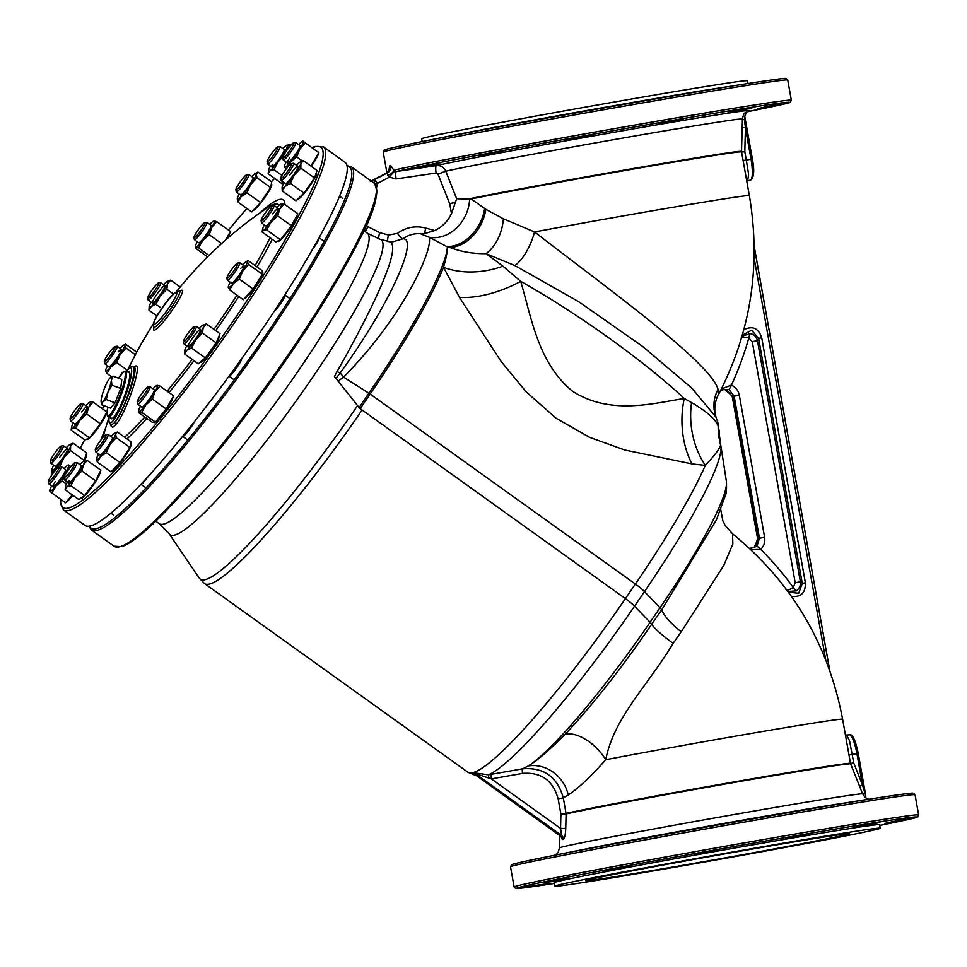 <?xml version="1.0" encoding="UTF-8"?>
<svg xmlns="http://www.w3.org/2000/svg" width="967" height="967" viewBox="0 0 967 967"><rect width="100%" height="100%" fill="white"/><g stroke="black" fill="none" stroke-linecap="round" stroke-linejoin="round"><path stroke-width="1.45" d="M388.939 170.132L389.665 165.804L390.716 165.538A7.144 6.974 -104.9 0 1 387.102 173.093L385.942 173.407L389.109 170.107M588.383 879.777A133.99 1.994 169.9 0 0 585.579 880.695A133.99 1.994 169.9 0 0 704.085 861.597A133.99 1.994 169.9 0 0 846.608 834.618A133.99 1.994 169.9 0 0 849.401 833.699A133.99 1.994 169.9 0 0 730.895 852.797A133.99 1.994 169.9 0 0 588.383 879.777M871.521 824.404C883.971 821.539 881.396 821.817 863.809 825.25C851.359 828.151 853.934 827.861 871.521 824.404L879.934 822.373M859.433 800.7L877.262 797.92A203.699 3.034 169.9 0 0 753.547 818.698A203.699 3.034 169.9 0 0 547.08 856.738L580.345 850.066A162.504 2.417 169.9 0 1 745.049 819.714A162.504 2.417 169.9 0 1 843.744 803.142L859.433 800.7M807.312 834.835C818.396 832.285 798.875 835.319 788.927 837.688C777.843 840.238 797.352 837.241 807.312 834.835L810.406 833.929M784.551 813.138L781.372 813.585M806.055 809.5L802.876 809.959M718.844 850.211C722.772 848.869 697.147 853.184 694.717 854.26C690.776 855.602 716.402 851.323 718.844 850.211L719.097 850.053M690.341 829.71L714.408 825.334L690.063 829.734M629.831 866.408C625.54 866.529 600.652 870.929 606.406 870.53C610.697 870.409 635.585 866.057 629.831 866.408L630.46 866.456M605.777 870.493L606.406 870.53M602.03 845.98L625.395 841.532L601.438 846.125M564.124 879.1C552.725 880.55 535.259 883.79 547.673 882.134C559.059 880.683 576.537 877.48 564.124 879.1L568.258 878.725M543.539 882.533L547.673 882.134M539.32 884.865C522.023 887.561 520.331 887.936 534.243 885.977C551.553 883.294 553.245 882.931 539.32 884.865L549.159 883.56M524.416 887.307L534.243 885.977M554.309 883.403L551.903 883.79A203.699 3.034 169.9 0 1 549.522 880.768A203.699 3.034 169.9 0 1 757.765 842.366A203.699 3.034 169.9 0 1 882.085 824.972L879.668 825.371M894.27 821.72C911.422 818.13 913.09 817.659 899.286 820.282C882.146 823.896 880.478 824.367 894.27 821.72L884.527 823.533M909.04 818.505L899.286 820.282M749.957 83.21A203.699 3.034 169.9 0 0 626.241 103.977A203.699 3.034 169.9 0 0 419.775 142.028C376.852 150.731 386.365 149.692 384.189 150.103L383.222 152.097A205.439 3.058 169.9 0 1 626.906 105.657A205.439 3.058 169.9 0 1 787.742 80.043L786.147 78.508C783.959 78.871 793.242 76.562 749.957 83.21L733.385 85.809M723.594 87.32L727.075 86.776M737.869 110.987C724.041 113.417 725.685 112.849 742.837 109.259C756.678 106.829 755.022 107.397 737.869 110.987L728.091 112.595M668.983 96.507C651.698 99.335 649.981 99.553 663.821 97.147C681.106 94.331 682.835 94.113 668.983 96.507L678.737 94.79M654.067 98.876L663.821 97.147M668.342 122.507C654.466 124.695 656.109 124.054 673.274 120.609C687.162 118.409 685.518 119.038 668.342 122.507L658.527 123.885M577.637 112.474C560.401 115.532 558.684 115.738 572.488 113.127C589.737 110.093 591.453 109.875 577.637 112.474L587.38 110.601M562.758 115.025L572.488 113.127M577.009 138.474C563.084 140.445 564.728 139.816 581.941 136.589C595.853 134.594 594.209 135.223 577.009 138.474L567.158 139.695M488.964 128.635L498.682 126.677M474.132 131.415L483.851 129.445M488.335 154.623C474.386 156.473 476.042 155.905 493.291 152.907C507.24 151.045 505.584 151.626 488.335 154.623L478.472 155.784M426.084 166.626C412.135 168.476 413.816 167.992 431.101 165.188C445.05 163.363 443.37 163.834 426.084 166.626L416.221 167.823M746.512 111.846L752.894 110.552L746.391 111.942M766.964 107.011C753.172 109.658 754.84 109.186 771.98 105.572C785.784 102.949 784.116 103.421 766.964 107.011L757.221 108.824M625.395 841.532L626 841.387M880.175 828.223L879.559 824.706A165.248 2.454 169.9 0 0 750.187 845.303A165.248 2.454 169.9 0 0 554.176 882.666L554.804 886.183A165.248 2.454 169.9 0 0 684.177 865.574A165.248 2.454 169.9 0 0 880.175 828.223A165.248 2.454 169.9 0 0 750.815 848.821A165.248 2.454 169.9 0 0 554.804 886.183M390.716 165.538L393.823 170.18L396.446 171.497L436.455 165.599C440.771 165.26 443.877 167.134 445.775 171.207L456.666 198.779L471.195 198.96L485.821 209.307L503.372 218.772L534.546 231.935C603.783 285.773 711.434 362.843 718.046 389.447L718.372 394.862C716.136 398.138 714.262 406.225 714.927 412.317L715.967 417.212A35.731 34.486 159.9 0 1 718.046 389.447M752.894 110.552L762.625 108.63M771.98 105.572L781.723 103.783M673.274 120.609L683.089 119.207M742.837 109.259L752.616 107.663M431.101 165.188L440.952 164.003M493.291 152.907L503.154 151.746M581.941 136.589L591.78 135.344M723.824 87.284L718.674 88.082A165.248 2.454 169.9 0 0 618.312 104.944A165.248 2.454 169.9 0 0 450.815 135.803L419.775 142.028M747.539 83.585L747.044 80.817A165.248 2.454 169.9 0 0 617.683 101.426A165.248 2.454 169.9 0 0 421.672 138.777L422.168 141.545M559.784 835.307L559.434 847.938A153.995 2.285 169.9 0 1 742.088 813.138A153.995 2.285 169.9 0 1 862.637 793.931L850.634 763.894A147.443 2.188 169.9 0 0 735.21 782.291A147.443 2.188 169.9 0 0 566.094 813.96L565.743 828.405C565.526 834.11 564.776 837.712 563.471 839.199L562.238 839.501L561.38 836.866M475.353 774.833L472.839 772.645L488.383 774.833L522.627 768.801C543.817 767.182 557.367 776.876 563.278 797.872L566.046 813.416L560.896 814.202L558.152 798.827C553.015 780.442 541.145 771.968 522.555 773.407A4.46 0.931 80 0 1 522.627 768.801L528.393 765.924C537.543 760.352 549.86 749.751 565.32 734.134C593.218 704.254 621.999 667.629 651.685 624.259L661.718 609.802L716.293 520.089L725.552 495.092C726.447 493.327 726.725 488.722 726.386 481.288A170.035 23.148 125.6 0 1 660.014 607.735A17.865 2.804 34.4 0 1 661.718 609.802A35.731 9.319 36.6 0 0 681.203 631.802L673.129 643.345C648.253 685.132 613.852 717.393 605.765 759.699C590.523 776.852 578.024 788.613 568.258 794.971L563.278 797.872L558.152 798.827M522.555 773.407L491.357 778.894L473.274 772.935L474.338 774.071A4.46 4.364 -25.9 0 0 473.89 773.818M560.159 835.548L475.643 775.014M488.951 778.532L488.383 774.833A195.745 26.641 125.6 0 0 634.533 606.164L650.054 622.301A170.035 23.148 125.6 0 1 528.393 765.924A35.731 32.66 60.3 0 1 568.258 794.971M563.471 839.199A4.46 4.327 65.8 0 0 561.549 835.415L475.51 773.781A4.46 3.904 101.3 0 0 475.135 773.503M473.274 772.935L560.933 835.718L561.549 835.415L560.558 828.453L491.357 778.894A4.46 0.931 80 0 1 491.441 774.277M715.967 417.188L691.973 388.275L642.547 346.404L578.75 301.716L514.843 265.562L486.05 253.644C473.347 253.91 461.138 251.795 449.413 247.31L446.996 246.355A35.731 24.924 120 0 0 484.672 208.473M720.222 443.817L720.536 444.663C720.5 447.6 715.435 454.514 705.33 465.393L691.949 463.906L624.887 450.042L589.761 437.422L556.049 418.191L526.278 391.986L501.124 361.453L459.494 297.401L443.515 267.255C446.174 258.334 447.455 251.529 447.37 246.851L428.997 237.169A35.731 29.288 116.6 0 0 469.624 198.972M420.234 233.712L428.997 237.169C433.929 247.467 405.04 314.916 343.563 377.118L338.184 381.119L334.449 376.538L359.567 408.183A17.865 2.804 34.4 0 1 362.117 409.996L360.207 408.642A4.46 0.701 -145.6 0 0 359.567 408.183L359.083 407.554L368.886 393.206A200.713 27.318 -54.4 0 0 447.37 246.851A71.461 67.279 149.5 0 0 449.413 247.31A35.731 24.804 119.1 0 0 485.821 209.307M366.142 225.722L379.596 232.6L388.48 235.066L397.413 233.385C406.043 227.221 415.472 225.444 425.71 228.055A7.144 1.293 -74.5 0 0 424.864 233.518L419.992 233.7C413.731 233.373 408.074 235.066 402.997 238.801C418.276 238.075 392.759 300.121 340.215 372.96A26.798 2.2 -127.2 0 1 343.563 377.118L368.886 393.206A4.46 0.701 34.4 0 1 370.168 394.077A200.979 27.354 125.6 0 0 443.515 267.255A71.461 51.239 162.2 0 0 502.961 266.191L486.05 253.644A35.731 22.833 104.1 0 0 503.372 218.772M514.843 265.562A35.731 15.351 110.5 0 0 534.546 231.935A147.383 2.188 169.9 0 1 749.352 195.624L741.568 151.928A147.383 2.188 169.9 0 0 634.219 168.899A147.383 2.188 169.9 0 0 471.195 198.96M424.864 233.518L434.703 230.545C442.245 226.931 447.83 221.298 451.48 213.671L456.666 198.779M502.961 266.191L520.693 281.337C531.306 316.862 537.978 363.241 572.73 391.381C610.237 415.266 652.447 403.517 684.261 398.501L691.55 402.598C706.95 411.604 715.81 419.448 718.155 426.121L719.218 433.965A71.461 67.424 178.6 0 1 719.218 430.629M459.494 297.401A71.461 34.945 155 0 0 520.693 281.337A169.721 26.665 -145.6 0 1 684.261 398.501A71.461 48.302 90.1 0 0 691.949 463.906M360.207 408.642L370.168 394.077L635.367 584.044A200.979 27.354 125.6 0 0 705.33 465.393A71.461 53.753 84.2 0 1 691.55 402.598M720.536 444.663A71.461 69.854 154.3 0 1 718.155 426.121A17.865 17.225 -20.1 0 0 717.139 420.125L719.23 431.342M566.046 813.416A2.683 2.575 -101.4 0 1 566.094 813.96A2.683 2.575 -103 0 0 566.046 813.416L566.046 813.416A147.383 2.188 -10.1 0 1 725.649 783.415A147.383 2.188 -10.1 0 1 850.489 763.374L842.62 719.23A147.383 2.188 169.9 0 0 759.554 732.019A147.383 2.188 169.9 0 0 605.765 759.699A35.731 19.932 46.8 0 0 565.32 734.134M720.778 509.778L722.857 520.875L725.298 525.661L732.527 533.772L732.853 543.962L723.775 565.453L681.203 631.802M334.449 376.538L337.036 371.594C378.871 297.933 403.493 241.52 388.057 241.593M338.184 381.119L359.083 407.554M337.036 371.594A17.865 4.908 27.9 0 0 340.215 372.96L335.984 378.411M397.413 233.385A7.144 1.378 -126.8 0 0 402.997 238.801L391.526 242.185L380.067 239.284A181.337 24.683 125.6 0 1 295.66 401.619A181.337 24.683 125.6 0 1 169.128 533.76L199.299 578.169A199.903 27.209 -54.4 0 0 205.246 579.632A199.903 27.209 -54.4 0 0 357.572 405.644M863.809 825.25L855.396 827.293M788.927 837.688L785.833 838.594M854.393 801.486L851.129 801.994M749.86 548.724L756.919 546.319L759.446 538.22L734.146 396.204L732.285 396.675L757.572 538.692L764.607 537.253C765.32 541.991 764.027 546.029 760.703 549.377L750.876 549.667M720.439 390.414L724.646 389.387L733.119 396.796L758.297 538.16L754.127 547.395L749.28 548.47M788.419 592.167L798.694 593.242L802.259 583.367L758.611 338.341L757.439 340.686L800.386 581.783C800.785 585.651 799.395 588.698 796.204 590.897A4.46 0.882 57.4 0 1 793.266 587.416L795.212 582.75L800.386 581.783L802.259 583.367L805.366 582.787C805.644 592.88 800.954 597.425 791.296 596.409M750.332 333.555C754.103 334.534 756.472 336.915 757.439 340.686L752.266 341.653L748.809 337.93A4.46 0.834 102.5 0 1 750.332 333.555L742.064 336.153M743.756 329.747C752.507 325.492 758.503 328.164 761.718 337.761L805.366 582.787M732.285 396.7L726.93 389.919A4.46 0.737 -66.7 0 0 726.942 389.931A4.46 0.737 -66.7 0 0 726.93 389.919L732.285 396.675L757.572 538.692L754.925 546.814M721.479 388.819L731.403 385.144C735.706 387.151 738.341 390.523 739.32 395.237L734.146 396.204L728.937 389.423L721.019 389.725M761.718 337.761L758.611 338.341L751.637 330.182L742.342 335.186M728.937 389.423A4.46 0.737 -66.7 0 0 731.403 385.144A316.076 309.162 -104.1 0 0 748.809 337.93C744.034 336.83 741.484 336.903 741.145 338.136M787.887 591.453L796.204 590.897M785.953 589.604C786.727 590.789 789.157 590.051 793.266 587.416A311.604 304.798 -104.1 0 0 760.703 549.377A4.46 0.81 46.5 0 0 756.919 546.319M846.584 735.174L849.485 740.625L852.181 754.453L856.907 753.631A20.162 4.182 -99.9 0 0 849.401 734.787L845.46 735.15M859.59 786.304L862.491 785.035L865.864 796.192L858.237 753.414L865.816 796.131M862.6 793.847L864.377 792.904M850.356 763.507L853.668 762.794L850.501 764.027M747.684 180.684L748.603 174.35L746.306 160.051L751.021 159.229A20.162 4.182 80.1 0 1 750.465 180.092L746.754 181.034M742.414 119.412L744.469 119.787L744.711 116.258L747.249 111.41M742.185 127.535L745.424 127.813L744.469 119.787M741.399 151.505L744.82 151.71L741.435 152.049M468.294 199.009A147.443 2.188 -10.1 0 1 626.108 169.769A147.443 2.188 -10.1 0 1 741.532 151.396L742.426 119.062A153.995 2.285 169.9 0 0 621.866 138.245A153.995 2.285 169.9 0 0 445.775 171.207L437.991 174.133L436.093 173.02L396.083 178.931L389.435 177.142L387.102 173.093L372.875 180.551L375.788 180.938L377.348 183.488L374.64 183.549M370.373 181.373L385.978 173.371M389.665 165.804A7.144 7.011 -103.2 0 1 386.014 173.359L372.875 180.551A7.144 7.011 -103.2 0 1 371.34 181.131M375.788 180.938A7.144 3.602 -58.9 0 1 373.383 182.594M787.742 80.043L791.332 100.193A205.439 3.058 169.9 0 0 630.496 125.807A205.439 3.058 169.9 0 0 393.823 170.18A7.144 3.856 -20 0 1 387.658 175.22M395.019 171.171A7.144 0.919 -51.9 0 0 389.435 177.142L377.348 183.488L376.671 187.199M746.367 111.954L754.78 110.262A203.699 3.034 169.9 0 0 630.46 127.656A203.699 3.034 169.9 0 0 396.446 171.497A7.144 1.475 -98.4 0 0 396.083 178.931M747.491 111.314A162.504 2.417 169.9 0 0 622.337 130.811A162.504 2.417 169.9 0 0 436.455 165.599A7.144 1.475 -98.4 0 0 436.093 173.02M455.336 201.994L449.715 203.795L437.991 174.133M455.227 202.441L449.715 203.795L451.48 213.671M566.094 813.96L560.896 814.202L560.558 828.453L565.743 828.405M562.818 839.525L560.377 835.706A4.46 4.388 89.5 0 1 562.238 839.501M110.867 418.022A25.009 4.303 -69.4 0 0 111.471 418.723A25.009 4.303 -69.4 0 0 112.015 418.735A25.009 4.303 -69.4 0 0 124.816 395.43A25.009 4.303 -69.4 0 0 129.058 371.896A25.009 4.303 -69.4 0 0 128.514 371.872A25.009 4.303 -69.4 0 0 128.14 372.029M111.157 425.347A1.789 1.716 -15.2 0 1 111.084 426.133L110.915 425.19L114.336 422.942C124.199 412.389 140.698 363.495 133.216 367.013M126.194 371.292L131.198 366.578L133.881 367.025L135.38 366.118C143.261 362.42 125.952 413.888 115.581 425.009L112.656 427.378L111.084 426.133M279.064 205.342A150.103 20.428 -54.4 0 0 274.568 204.206A150.103 20.428 -54.4 0 0 267.388 207.82A401.958 401.958 0 0 0 176.393 291.78M213.961 329.372A150.103 20.428 -54.4 0 0 221.165 318.965A150.103 20.428 -54.4 0 0 236.951 295.165M255.095 265.55A150.103 20.428 -54.4 0 0 270.035 237.701M63.338 509.887A223.304 30.4 125.6 0 0 238.414 317.031A223.304 30.4 125.6 0 0 323.425 146.815L345.001 162.275A223.304 30.4 125.6 0 1 259.99 332.491A223.304 30.4 125.6 0 1 84.927 525.347L63.338 509.887L60.292 502.03L60.45 499.129M108.896 417.599A401.958 401.958 0 0 0 103.07 437.205A150.103 20.428 -54.4 0 0 103.01 437.459M124.598 437.241A150.103 20.428 -54.4 0 0 144.82 416.995M167.134 391.212A150.103 20.428 -54.4 0 0 192.143 359.41M109.609 378.339A13.393 2.309 -69.4 0 0 104.521 388.154A13.393 2.309 -69.4 0 0 101.16 399.867A13.393 2.309 -69.4 0 0 101.124 401.764A13.393 2.309 -69.4 0 0 102.901 401.764A13.393 2.309 -69.4 0 0 105.33 397.908A13.393 2.309 -69.4 0 0 108.002 391.949L111.918 385.18L111.362 380.236A13.393 2.309 -69.4 0 0 110.093 377.843A13.393 2.309 -69.4 0 0 109.609 378.339L112.994 376.115L111.362 380.236A13.393 2.309 -69.4 0 1 108.002 391.949L106.285 399.54L102.901 401.764L101.728 404.81L110.516 408.11L115.073 402.828L120.706 388.48L111.918 385.18M108.34 417.067L111.628 418.3A24.562 4.231 -69.4 0 0 118.554 409.706A24.562 4.231 -69.4 0 0 127.765 386.002A24.562 4.231 -69.4 0 0 128.901 372.307L123.909 371.292L118.651 378.23A23.667 4.073 -69.4 0 1 125.057 377.13A23.667 4.073 -69.4 0 1 114.505 407.639A23.667 4.073 -69.4 0 1 107.833 407.107L106.999 414.903L108.34 417.067A24.562 4.231 -69.4 0 0 115.266 408.473A24.562 4.231 -69.4 0 0 124.465 384.769A24.562 4.231 -69.4 0 0 125.601 371.074M112.994 376.115L121.782 379.415L120.706 388.48M115.073 402.828L106.285 399.54M101.16 401.982L101.728 404.81M61.126 446.089L63.133 445.739A10.722 1.463 125.6 0 1 63.363 445.775A10.722 1.463 125.6 0 1 61.078 451.178A10.722 1.463 125.6 0 1 54.575 460.111A10.722 1.463 125.6 0 1 50.876 463.193A10.722 1.463 125.6 0 1 50.767 463L50.465 460.981A9.247 1.257 125.6 0 1 58.129 448.785A9.247 1.257 125.6 0 1 61.126 446.089A9.247 1.257 125.6 0 1 59.64 450.308A9.247 1.257 125.6 0 1 53.729 458.491A9.247 1.257 125.6 0 1 50.465 460.981M55.445 466.215A10.722 1.463 -54.4 0 0 63.169 457.415A10.722 1.463 -54.4 0 0 67.678 449.123A10.722 1.463 -54.4 0 0 59.483 457.584M85.954 455.36L86.16 455.505A16.076 2.188 125.6 0 1 84.286 460.969M66.239 447.83A16.076 2.188 125.6 0 1 67.847 446.186A16.076 2.188 125.6 0 1 69.999 444.506A16.076 2.188 125.6 0 1 70.615 446.065A16.076 2.188 125.6 0 1 64.1 457.379A16.076 2.188 125.6 0 1 54.817 468.814A16.076 2.188 125.6 0 1 51.807 469.889A16.076 2.188 125.6 0 1 52.049 468.935A16.076 2.188 -54.4 0 1 53.765 465.26M60.921 466.457L59.99 465.78L54.817 468.814L51.952 473.492L51.807 469.998M52.569 473.927L51.952 473.492M69.999 444.506L73.021 443.164L70.615 446.065L70.518 450.622L64.1 457.379L59.99 465.78M83.682 461.223L86.752 453.003L73.021 443.164M84.25 460.461L70.518 450.622M80.769 403.88L82.775 403.529A10.722 1.463 125.6 0 1 83.005 403.565A10.722 1.463 125.6 0 1 79.669 410.612A10.722 1.463 125.6 0 1 72.174 420.041A10.722 1.463 125.6 0 1 70.518 420.996A10.722 1.463 125.6 0 1 70.41 420.79L70.095 418.771A9.247 1.257 125.6 0 1 73.395 412.353A9.247 1.257 125.6 0 1 79.524 404.726A9.247 1.257 125.6 0 1 80.769 403.88A9.247 1.257 125.6 0 1 78.412 409.488A9.247 1.257 125.6 0 1 71.618 418.131A9.247 1.257 125.6 0 1 70.095 418.771M116.862 346.271A10.722 1.463 125.6 0 1 116.959 346.246A10.722 1.463 125.6 0 1 117.176 346.283A10.722 1.463 125.6 0 1 112.692 355.034A10.722 1.463 125.6 0 1 105.016 363.713A10.722 1.463 125.6 0 1 104.702 363.701A10.722 1.463 125.6 0 1 104.593 363.507L104.279 361.489A9.247 1.257 125.6 0 1 108.606 353.584A9.247 1.257 125.6 0 1 114.855 346.621A9.247 1.257 125.6 0 1 114.94 346.597A9.247 1.257 125.6 0 1 111.628 353.656A9.247 1.257 125.6 0 1 104.641 361.67A9.247 1.257 125.6 0 1 104.279 361.489M158.467 282.956A9.247 1.257 125.6 0 1 158.745 283.295A9.247 1.257 125.6 0 1 153.354 292.517A9.247 1.257 125.6 0 1 147.794 297.848A9.247 1.257 125.6 0 1 147.794 297.703A9.247 1.257 125.6 0 1 152.435 289.508A9.247 1.257 125.6 0 1 158.467 282.956L160.474 282.606A10.722 1.463 125.6 0 1 160.691 282.63A10.722 1.463 125.6 0 1 160.812 282.993A10.722 1.463 125.6 0 1 154.986 293.098A10.722 1.463 125.6 0 1 148.217 300.06A10.722 1.463 125.6 0 1 148.108 299.867A10.722 1.463 125.6 0 1 148.096 299.697M204.69 222.64L206.696 222.289A10.722 1.463 125.6 0 1 206.926 222.325A10.722 1.463 125.6 0 1 206.503 224.32A10.722 1.463 125.6 0 1 199.964 234.425A10.722 1.463 125.6 0 1 194.44 239.743A10.722 1.463 125.6 0 1 194.331 239.55L194.016 237.531A9.247 1.257 125.6 0 1 194.476 235.972A9.247 1.257 125.6 0 1 199.734 227.753A9.247 1.257 125.6 0 1 204.69 222.64A9.247 1.257 125.6 0 1 204.52 224.392A9.247 1.257 125.6 0 1 198.513 233.579A9.247 1.257 125.6 0 1 194.016 237.531M246.597 174.834L248.604 174.483A10.722 1.463 125.6 0 1 248.821 174.519A10.722 1.463 125.6 0 1 246.984 179.185A10.722 1.463 125.6 0 1 240.65 188.13A10.722 1.463 125.6 0 1 236.347 191.95A10.722 1.463 125.6 0 1 236.238 191.744L235.924 189.725A9.247 1.257 125.6 0 1 237.604 185.869A9.247 1.257 125.6 0 1 246.597 174.834A9.247 1.257 125.6 0 1 245.195 178.895A9.247 1.257 125.6 0 1 239.381 187.03A9.247 1.257 125.6 0 1 235.924 189.725M277.783 146.827L279.801 146.476A10.722 1.463 125.6 0 1 280.019 146.513A10.722 1.463 125.6 0 1 276.091 154.454A10.722 1.463 125.6 0 1 267.533 163.931A10.722 1.463 125.6 0 1 267.436 163.737L267.122 161.719A9.247 1.257 125.6 0 1 270.603 155.034A9.247 1.257 125.6 0 1 277.783 146.827A9.247 1.257 125.6 0 1 274.592 153.717A9.247 1.257 125.6 0 1 267.122 161.719M293.533 142.862L295.539 142.512A10.722 1.463 125.6 0 1 295.769 142.548A10.722 1.463 125.6 0 1 289.399 153.898A10.722 1.463 125.6 0 1 283.283 159.978A10.722 1.463 125.6 0 1 283.174 159.773L282.86 157.754A9.247 1.257 125.6 0 1 288.444 148.144A9.247 1.257 125.6 0 1 293.533 142.862A9.247 1.257 125.6 0 1 288.226 152.689A9.247 1.257 125.6 0 1 282.86 157.754M291.418 163.568L293.436 163.218A10.722 1.463 125.6 0 1 293.654 163.254A10.722 1.463 125.6 0 1 291.369 168.657A10.722 1.463 125.6 0 1 284.866 177.59A10.722 1.463 125.6 0 1 281.167 180.672A10.722 1.463 125.6 0 1 281.071 180.478L280.756 178.46A9.247 1.257 125.6 0 1 288.432 166.264A9.247 1.257 125.6 0 1 291.418 163.568A9.247 1.257 125.6 0 1 289.931 167.787A9.247 1.257 125.6 0 1 284.032 175.97A9.247 1.257 125.6 0 1 280.756 178.46M271.775 205.778L273.794 205.415A10.722 1.463 125.6 0 1 274.012 205.451A10.722 1.463 125.6 0 1 270.687 212.498A10.722 1.463 125.6 0 1 263.193 221.939A10.722 1.463 125.6 0 1 261.525 222.881A10.722 1.463 125.6 0 1 261.428 222.688L261.114 220.669A9.247 1.257 125.6 0 1 264.414 214.239A9.247 1.257 125.6 0 1 270.542 206.624A9.247 1.257 125.6 0 1 271.775 205.778A9.247 1.257 125.6 0 1 269.43 211.374A9.247 1.257 125.6 0 1 262.637 220.017A9.247 1.257 125.6 0 1 261.114 220.669M323.183 240.674L319.122 237.773A10.722 1.463 125.6 0 1 319.122 237.773A10.722 1.463 125.6 0 1 312.607 249.305M239.514 262.734A10.722 1.463 125.6 0 1 239.611 262.71A10.722 1.463 125.6 0 1 239.84 262.746A10.722 1.463 125.6 0 1 235.356 271.497A10.722 1.463 125.6 0 1 227.68 280.176A10.722 1.463 125.6 0 1 227.354 280.164A10.722 1.463 125.6 0 1 227.245 279.971L226.931 277.952A9.247 1.257 125.6 0 1 231.258 270.047A9.247 1.257 125.6 0 1 237.507 263.084A9.247 1.257 125.6 0 1 237.604 263.06A9.247 1.257 125.6 0 1 234.28 270.119A9.247 1.257 125.6 0 1 227.305 278.133A9.247 1.257 125.6 0 1 226.931 277.952M284.806 295.008A10.722 1.463 125.6 0 1 284.951 295.056A10.722 1.463 125.6 0 1 281.53 302.224A10.722 1.463 125.6 0 1 273.999 311.652M241.532 358.914A10.722 1.463 125.6 0 1 241.545 359.059A10.722 1.463 125.6 0 1 235.96 368.838A10.722 1.463 125.6 0 1 229.058 376.163L233.011 379.04M194.089 326.701A9.247 1.257 125.6 0 1 194.367 327.051A9.247 1.257 125.6 0 1 188.976 336.262A9.247 1.257 125.6 0 1 183.416 341.593A9.247 1.257 125.6 0 1 183.416 341.448A9.247 1.257 125.6 0 1 188.057 333.252A9.247 1.257 125.6 0 1 194.089 326.701L196.096 326.35A10.722 1.463 125.6 0 1 196.325 326.387A10.722 1.463 125.6 0 1 196.434 326.749A10.722 1.463 125.6 0 1 190.608 336.842A10.722 1.463 125.6 0 1 183.839 343.817A10.722 1.463 125.6 0 1 183.73 343.611A10.722 1.463 125.6 0 1 183.73 343.454M147.854 387.018L149.873 386.667A10.722 1.463 125.6 0 1 150.09 386.703A10.722 1.463 125.6 0 1 149.667 388.71A10.722 1.463 125.6 0 1 143.14 398.803A10.722 1.463 125.6 0 1 137.604 404.121A10.722 1.463 125.6 0 1 137.507 403.928L137.193 401.909A9.247 1.257 125.6 0 1 137.64 400.35A9.247 1.257 125.6 0 1 142.898 392.131A9.247 1.257 125.6 0 1 147.854 387.018A9.247 1.257 125.6 0 1 147.685 388.782A9.247 1.257 125.6 0 1 141.678 397.957A9.247 1.257 125.6 0 1 137.193 401.909M194.585 421.419A10.722 1.463 125.6 0 1 188.033 431.391A10.722 1.463 125.6 0 1 182.715 436.443A10.722 1.463 125.6 0 1 182.63 436.298M105.959 434.824L107.966 434.461A10.722 1.463 125.6 0 1 108.195 434.497A10.722 1.463 125.6 0 1 106.346 439.175A10.722 1.463 125.6 0 1 100.012 448.108A10.722 1.463 125.6 0 1 95.709 451.927A10.722 1.463 125.6 0 1 95.6 451.734L95.286 449.715A9.247 1.257 125.6 0 1 96.966 445.86A9.247 1.257 125.6 0 1 105.959 434.824A9.247 1.257 125.6 0 1 104.557 438.873A9.247 1.257 125.6 0 1 98.743 447.008A9.247 1.257 125.6 0 1 95.286 449.715M148.398 476.151A10.722 1.463 125.6 0 1 140.88 484.274L144.881 487.15M74.761 462.83L76.768 462.48A10.722 1.463 125.6 0 1 76.997 462.516A10.722 1.463 125.6 0 1 73.069 470.458A10.722 1.463 125.6 0 1 64.511 479.934A10.722 1.463 125.6 0 1 64.402 479.741L64.088 477.722A9.247 1.257 125.6 0 1 67.569 471.038A9.247 1.257 125.6 0 1 74.761 462.83A9.247 1.257 125.6 0 1 71.558 469.72A9.247 1.257 125.6 0 1 64.088 477.722M59.023 466.783L61.03 466.432A10.722 1.463 125.6 0 1 61.247 466.469A10.722 1.463 125.6 0 1 54.877 477.819A10.722 1.463 125.6 0 1 48.773 483.899A10.722 1.463 125.6 0 1 48.664 483.693L48.35 481.675A9.247 1.257 125.6 0 1 53.934 472.065A9.247 1.257 125.6 0 1 59.023 466.783A9.247 1.257 125.6 0 1 53.717 476.598A9.247 1.257 125.6 0 1 48.35 481.675M75.075 424.005A10.722 1.463 -54.4 0 0 80.346 418.566A10.722 1.463 -54.4 0 0 87.32 406.914A10.722 1.463 -54.4 0 0 81.591 412.015M105.935 413.525A16.076 2.188 125.6 0 1 95.503 431.282A16.076 2.188 125.6 0 1 87.078 439.441L86.704 439.187M85.882 405.632A16.076 2.188 125.6 0 1 89.641 402.296A16.076 2.188 125.6 0 1 89.653 402.284A16.076 2.188 125.6 0 1 88.71 407.204A16.076 2.188 125.6 0 1 80.031 420.21A16.076 2.188 125.6 0 1 72.283 428.296A16.076 2.188 125.6 0 1 71.449 427.68A16.076 2.188 125.6 0 1 73.226 423.389A16.076 2.188 -54.4 0 1 73.395 423.062M71.171 430.182L84.903 440.021L89.448 437.906L75.716 428.067L72.283 428.296L71.171 430.182L71.449 427.68M89.641 402.296L93.074 402.054L88.71 407.204L86.667 413.997L80.031 420.21L75.716 428.067M89.448 437.906L100.399 423.836L106.817 411.894L93.074 402.054M100.399 423.836L86.667 413.997M108.8 366.42A10.722 1.463 -54.4 0 0 109.259 366.723A10.722 1.463 -54.4 0 0 112.148 364.136A10.722 1.463 -54.4 0 0 121.504 349.631A10.722 1.463 -54.4 0 0 118.143 351.879M120.065 348.35A16.076 2.188 125.6 0 1 123.824 345.014A16.076 2.188 125.6 0 1 124.67 345.292A16.076 2.188 125.6 0 1 120.186 354.49A16.076 2.188 125.6 0 1 110.649 367.206A16.076 2.188 125.6 0 1 105.621 370.724A16.076 2.188 125.6 0 1 105.633 370.397A16.076 2.188 125.6 0 1 107.579 365.768M111.616 376.792L106.962 373.443L105.621 370.47M136.734 352.169L125.65 344.228L124.67 345.292L126.012 348.011L120.186 354.49L116.669 362.625L110.649 367.206L106.962 373.443M125.65 344.228L124.67 345.292M135.38 354.732L126.012 348.011M127.076 370.071L116.669 362.625M163.58 286.305A10.722 1.463 -54.4 0 0 155.421 296.543A10.722 1.463 -54.4 0 0 152.774 303.07A10.722 1.463 -54.4 0 0 153.753 302.417A10.722 1.463 -54.4 0 0 160.776 293.895A10.722 1.463 -54.4 0 0 165.019 285.99M163.58 284.697A16.076 2.188 -54.4 0 1 166.034 282.279A16.076 2.188 125.6 0 1 167.339 281.361A16.076 2.188 125.6 0 1 167.581 283.875A16.076 2.188 125.6 0 1 160.22 295.95A16.076 2.188 125.6 0 1 151.299 306.454A16.076 2.188 125.6 0 1 149.148 306.757A16.076 2.188 125.6 0 1 149.74 304.859A16.076 2.188 125.6 0 1 151.094 302.127M157.017 316.016L148.966 310.25L149.148 306.757M180.249 286.994L170.675 280.14L167.509 281.288M170.675 280.14L167.581 283.875L166.808 289.254L160.22 295.95L155.941 304.315L151.299 306.454L148.966 310.25M173.54 294.089L166.808 289.254M161.827 308.521L155.941 304.315M198.815 242.802A10.722 1.463 -54.4 0 0 199.009 242.765A10.722 1.463 -54.4 0 0 206.08 234.896A10.722 1.463 -54.4 0 0 211.241 225.674A10.722 1.463 -54.4 0 0 210.975 225.299M229.892 232.576A16.076 2.188 125.6 0 1 227.269 238.535M225.625 239.973L230.497 231.512L216.765 221.673L214.009 220.923A16.076 2.188 125.6 0 1 211.846 227.378A16.076 2.188 125.6 0 1 202.732 240.505A16.076 2.188 125.6 0 1 195.769 247.177A16.076 2.188 125.6 0 1 195.37 246.44A16.076 2.188 125.6 0 1 197.328 241.81M214.009 220.923L213.574 221.818L214.009 220.923A16.076 2.188 -54.4 0 0 213.562 221.056A16.076 2.188 -54.4 0 0 209.803 224.38M207.591 256.859L195.334 248.084L195.769 247.177L195.334 248.084M216.765 221.673L211.846 227.378L209.247 234.739L202.732 240.505L198.525 247.939L195.769 247.177M221.588 243.575L209.247 234.739M209.017 255.457L198.525 247.939M240.469 194.367A10.722 1.463 -54.4 0 0 240.904 194.959A10.722 1.463 -54.4 0 0 247.697 187.477A10.722 1.463 -54.4 0 0 253.112 178.133A10.722 1.463 -54.4 0 0 253.149 177.868M271.304 184.032L271.618 184.262A16.076 2.188 125.6 0 1 271.751 185.144A16.076 2.188 125.6 0 1 263.072 199.939A16.076 2.188 125.6 0 1 253.076 210.455M251.71 176.586A16.076 2.188 125.6 0 1 252.351 175.909A16.076 2.188 -54.4 0 1 255.469 173.25A16.076 2.188 -54.4 0 1 256.279 174.072L257.971 172.066L271.715 181.905L270.627 187.574L256.896 177.735L256.279 174.072A16.076 2.188 125.6 0 1 250.731 184.407A16.076 2.188 125.6 0 1 241.242 196.591A16.076 2.188 125.6 0 1 237.278 198.634A16.076 2.188 125.6 0 1 237.314 198.428A16.076 2.188 125.6 0 1 239.224 194.016M256.896 177.735L250.731 184.407L246.875 192.747L241.242 196.591L237.93 202.091L237.314 198.428M237.93 202.091L251.662 211.93L260.606 202.587L246.875 192.747M260.606 202.587L270.627 187.574M272.392 164.487A10.722 1.463 -54.4 0 0 272.102 166.953A10.722 1.463 -54.4 0 0 277.65 161.138A10.722 1.463 -54.4 0 0 283.597 151.988A10.722 1.463 -54.4 0 0 284.346 149.861M285.192 152.834L286.389 148.858A16.076 2.188 125.6 0 1 278.303 161.513A16.076 2.188 125.6 0 1 269.902 170.893A16.076 2.188 125.6 0 1 268.475 170.627A16.076 2.188 125.6 0 1 269.588 167.605A16.076 2.188 125.6 0 1 270.422 165.998M290.148 144.385L286.389 148.858A16.076 2.188 -54.4 0 0 286.655 145.243A16.076 2.188 -54.4 0 0 286.087 145.582L290.148 144.385L291.019 145.014M282.908 148.567A16.076 2.188 125.6 0 1 286.087 145.582M283.246 156.364L278.303 161.513L273.963 169.684L269.902 170.893L268.149 173.746L268.475 170.627M281.965 175.414L273.963 169.684M283.573 182.4L281.88 183.585L268.149 173.746M289.701 157.706A10.722 1.463 -54.4 0 0 287.84 162.988A10.722 1.463 -54.4 0 0 297.763 150.852A10.722 1.463 -54.4 0 0 300.084 145.896M318.01 151.892L318.566 152.29A16.076 2.188 125.6 0 1 318.723 152.629M318.675 153.245A16.076 2.188 125.6 0 1 315.242 160.22A16.076 2.188 125.6 0 1 311.217 166.3M302.369 161.018L296.676 156.944L299.782 149.136A16.076 2.188 125.6 0 1 290.378 162.178A16.076 2.188 125.6 0 1 284.334 167.315A16.076 2.188 125.6 0 1 284.213 166.675A16.076 2.188 125.6 0 1 286.159 162.045M305.185 142.995L299.782 149.136A16.076 2.188 -54.4 0 0 303.13 141.242L318.917 152.834L303.13 141.242A16.076 2.188 125.6 0 0 302.405 141.279L302.985 141.001M298.646 144.615A16.076 2.188 125.6 0 1 302.405 141.279M318.917 152.834L310.866 166.058M296.676 156.944L290.378 162.178L286.377 169.068L284.588 167.231M285.736 183.694A10.722 1.463 -54.4 0 0 293.46 174.894A10.722 1.463 -54.4 0 0 297.981 166.602A10.722 1.463 -54.4 0 0 289.774 175.063M316.257 172.839L316.451 172.984A16.076 2.188 125.6 0 1 309.851 185.93A16.076 2.188 125.6 0 1 297.727 199.129M300.81 168.101L294.391 174.858A16.076 2.188 -54.4 0 0 300.906 163.544L300.81 168.101L314.541 177.94L304.013 193.098L290.281 183.271L294.391 174.858A16.076 2.188 125.6 0 1 285.108 186.293A16.076 2.188 125.6 0 1 282.11 187.368A16.076 2.188 125.6 0 1 282.34 186.413A16.076 2.188 125.6 0 1 284.056 182.739M296.543 165.321A16.076 2.188 125.6 0 1 298.138 163.665A16.076 2.188 125.6 0 1 300.29 161.985A16.076 2.188 125.6 0 1 300.906 163.544L303.312 160.643L300.29 161.985M314.541 177.94L317.043 170.482L303.312 160.643M290.281 183.271L285.108 186.293L282.243 190.97L282.098 187.477M304.013 193.098L295.987 200.81L282.243 190.97M266.094 225.891A10.722 1.463 -54.4 0 0 271.364 220.464A10.722 1.463 -54.4 0 0 278.339 208.812A10.722 1.463 -54.4 0 0 272.609 213.912M296.954 215.411A16.076 2.188 125.6 0 1 286.51 233.18A16.076 2.188 125.6 0 1 278.085 241.339L277.722 241.073M277.686 215.895L271.05 222.096A16.076 2.188 -54.4 0 0 279.729 209.09L277.686 215.895L291.418 225.734L280.466 239.792L266.723 229.953L271.05 222.096A16.076 2.188 125.6 0 1 263.302 230.182A16.076 2.188 125.6 0 1 262.468 229.578A16.076 2.188 125.6 0 1 264.233 225.275A16.076 2.188 125.6 0 1 264.414 224.948M280.66 204.182A16.076 2.188 125.6 0 1 279.729 209.09L284.093 203.952L280.66 204.182A16.076 2.188 125.6 0 1 280.66 204.182L280.648 204.182A16.076 2.188 125.6 0 0 276.9 207.518M291.418 225.734L297.824 213.792L284.093 203.952M266.723 229.953L263.302 230.182L262.19 232.08L262.468 229.578M280.466 239.792L275.921 241.919L262.19 232.08M231.451 282.884A10.722 1.463 -54.4 0 0 231.911 283.186A10.722 1.463 -54.4 0 0 234.812 280.599A10.722 1.463 -54.4 0 0 244.155 266.094A10.722 1.463 -54.4 0 0 240.795 268.342M262.19 272.162L262.637 272.476A16.076 2.188 125.6 0 1 258.914 281.059A16.076 2.188 125.6 0 1 248.773 294.742A16.076 2.188 125.6 0 1 244.337 298.646M239.32 279.088L233.313 283.669A16.076 2.188 -54.4 0 0 242.838 270.953L239.32 279.088L253.052 288.928L243.346 299.746L229.614 289.907L233.313 283.669A16.076 2.188 125.6 0 1 228.272 287.187A16.076 2.188 125.6 0 1 228.285 286.861A16.076 2.188 125.6 0 1 230.231 282.231M253.052 288.928L262.395 274.314L262.045 270.53L248.301 260.691L247.334 261.755A16.076 2.188 125.6 0 1 242.838 270.953L248.664 264.475L247.334 261.755A16.076 2.188 125.6 0 0 246.476 261.477L247.83 260.836M242.717 264.801A16.076 2.188 125.6 0 1 246.476 261.477M248.301 260.691L247.334 261.755M262.395 274.314L248.664 264.475M229.614 289.907L228.285 286.861M199.202 330.061A10.722 1.463 -54.4 0 0 191.043 340.287A10.722 1.463 -54.4 0 0 188.396 346.827A10.722 1.463 -54.4 0 0 189.375 346.174A10.722 1.463 -54.4 0 0 196.398 337.64A10.722 1.463 -54.4 0 0 200.64 329.735M219.038 336.069L219.122 336.117A16.076 2.188 125.6 0 1 213.792 347.201A16.076 2.188 125.6 0 1 202.381 361.283A16.076 2.188 125.6 0 1 200.387 362.262L200.266 362.178M191.563 348.06L186.921 350.199A16.076 2.188 -54.4 0 0 195.842 339.707L191.563 348.06L205.306 357.899L198.32 363.834L184.588 353.995L186.921 350.199A16.076 2.188 125.6 0 1 184.77 350.501A16.076 2.188 125.6 0 1 185.362 348.603A16.076 2.188 125.6 0 1 186.716 345.884M203.203 327.62A16.076 2.188 125.6 0 1 195.842 339.707L202.429 333.011L203.203 327.62A16.076 2.188 125.6 0 0 202.961 325.117L206.297 323.885L203.203 327.62M199.202 328.454A16.076 2.188 125.6 0 1 201.656 326.024A16.076 2.188 125.6 0 1 202.961 325.117M205.306 357.899L216.161 342.85L220.041 333.724L206.297 323.885M216.161 342.85L202.429 333.011M184.588 353.995L184.77 350.501M173.057 396.953A16.076 2.188 125.6 0 1 164.861 411.398A16.076 2.188 125.6 0 1 154.406 422.639A16.076 2.188 125.6 0 1 154.164 422.579L153.68 422.228M138.499 412.462L138.934 411.555A16.076 2.188 -54.4 0 0 145.896 404.883L141.69 412.317L155.433 422.156L152.23 422.301L138.499 412.462L138.934 411.555A16.076 2.188 125.6 0 1 138.547 410.818A16.076 2.188 125.6 0 1 140.493 406.188M155.01 391.756A16.076 2.188 125.6 0 1 145.896 404.883L152.411 399.117L155.01 391.756A16.076 2.188 125.6 0 0 157.174 385.301L159.93 386.051L155.01 391.756M152.979 388.77A16.076 2.188 125.6 0 1 156.727 385.434A16.076 2.188 125.6 0 1 157.174 385.301L156.739 386.196L157.174 385.301M141.98 407.18A10.722 1.463 -54.4 0 0 142.173 407.143A10.722 1.463 -54.4 0 0 149.244 399.274A10.722 1.463 -54.4 0 0 154.418 390.052A10.722 1.463 -54.4 0 0 154.14 389.677M155.433 422.156L166.143 408.956L173.673 395.89L159.93 386.051M166.143 408.956L152.411 399.117M138.934 411.555L141.69 412.317M99.831 454.345A10.722 1.463 -54.4 0 0 100.266 454.937A10.722 1.463 -54.4 0 0 107.071 447.467A10.722 1.463 -54.4 0 0 112.486 438.111A10.722 1.463 -54.4 0 0 112.51 437.858M130.666 444.01L130.992 444.24A16.076 2.188 125.6 0 1 131.113 445.134A16.076 2.188 125.6 0 1 122.434 459.917A16.076 2.188 125.6 0 1 112.438 470.445M111.072 436.564A16.076 2.188 125.6 0 1 111.713 435.887A16.076 2.188 125.6 0 1 114.831 433.228A16.076 2.188 125.6 0 1 115.641 434.05A16.076 2.188 125.6 0 1 110.093 444.397A16.076 2.188 125.6 0 1 100.604 456.569A16.076 2.188 -54.4 0 1 96.64 458.624A16.076 2.188 -54.4 0 1 96.676 458.406A16.076 2.188 125.6 0 1 98.586 453.994M119.968 462.564L129.989 447.552L116.258 437.713L110.093 444.397L106.237 452.725L100.604 456.569L97.292 462.069L111.024 471.908L119.968 462.564L106.237 452.725M96.676 458.406L97.292 462.069M129.989 447.552L131.077 441.883L117.333 432.044L115.641 434.05L116.258 437.713M69.358 480.49A10.722 1.463 -54.4 0 0 69.068 482.956A10.722 1.463 -54.4 0 0 74.628 477.142A10.722 1.463 -54.4 0 0 80.563 467.992A10.722 1.463 -54.4 0 0 81.313 465.864M99.843 472.295A16.076 2.188 125.6 0 1 98.827 475.945A16.076 2.188 125.6 0 1 88.988 490.873A16.076 2.188 125.6 0 1 81.071 498.392L80.817 498.223M79.874 464.583A16.076 2.188 125.6 0 1 83.053 461.585A16.076 2.188 125.6 0 1 83.633 461.247A16.076 2.188 125.6 0 1 83.367 464.873A16.076 2.188 125.6 0 1 75.269 477.517A16.076 2.188 125.6 0 1 66.868 486.897A16.076 2.188 -54.4 0 1 65.442 486.631A16.076 2.188 -54.4 0 1 66.554 483.621A16.076 2.188 125.6 0 1 67.388 482.001M84.661 495.527L95.66 480.841L81.929 471.002L75.269 477.517L70.929 485.688L66.868 486.897L65.115 489.749L78.859 499.588L84.661 495.527L70.929 485.688M65.442 486.631L65.115 489.749M83.053 461.585L87.115 460.389L83.367 464.873L81.929 471.002M95.66 480.841L100.846 470.228L87.115 460.389M55.192 481.626A10.722 1.463 -54.4 0 0 53.33 486.909A10.722 1.463 -54.4 0 0 63.254 474.773A10.722 1.463 -54.4 0 0 65.575 469.817M72.863 495.309A16.076 2.188 125.6 0 1 66.107 502.236M51.65 485.966A16.076 2.188 -54.4 0 0 49.704 490.595A16.076 2.188 -54.4 0 0 49.813 491.236L50.079 491.139M55.856 486.099A16.076 2.188 125.6 0 1 49.813 491.236L51.867 492.977L55.856 486.099A16.076 2.188 125.6 0 0 65.26 473.056L62.166 480.865L55.856 486.099M70.917 466.529L68.621 465.163A16.076 2.188 125.6 0 1 65.26 473.056L70.676 466.904L68.621 465.163A16.076 2.188 125.6 0 0 67.895 465.2L68.476 464.922M64.136 468.536A16.076 2.188 125.6 0 1 67.895 465.2M66.421 483.911L62.166 480.865M72.32 494.911L65.599 502.816L51.867 492.977M510.528 866.807L514.118 886.957A205.439 3.058 169.9 0 1 757.802 840.516A205.439 3.058 169.9 0 1 918.638 814.903L915.048 794.753A205.439 3.058 169.9 0 0 754.212 820.367A205.439 3.058 169.9 0 0 510.528 866.807L511.495 864.812C513.67 864.401 504.158 865.441 547.08 856.738M388.045 171.679A205.439 3.058 169.9 0 0 386.812 172.247L386.969 172.742M204.557 583.572L467.847 772.174A200.979 27.354 -54.4 0 0 472.839 772.645A200.979 27.354 -54.4 0 0 625.419 598.609L362.117 409.996A200.979 27.354 125.6 0 1 209.561 584.032A200.979 27.354 125.6 0 1 204.557 583.572L199.299 578.169M374.169 183.162L351.384 166.844A223.304 30.4 125.6 0 1 256.328 351.589A223.304 30.4 125.6 0 1 96.869 530.436A223.304 30.4 125.6 0 1 91.309 529.916L114.082 546.234A223.304 30.4 125.6 0 0 119.654 546.742A223.304 30.4 125.6 0 0 279.112 367.895A223.304 30.4 125.6 0 0 374.169 183.162C380.079 192.058 374.604 212.051 357.73 243.152C335.476 286.111 303.916 335.863 263.048 392.397C226.508 442.439 193.533 482.593 164.136 512.873C145.268 532.116 131.222 543.357 121.987 546.585L114.082 546.234M347.141 166.3A221.999 30.219 125.6 0 1 260.147 343.466A221.999 30.219 125.6 0 1 96.519 528.598A221.999 30.219 125.6 0 1 89.423 526.084M726.386 481.288L720.899 446.029A195.745 26.641 125.6 0 1 644.493 591.599A17.865 2.804 34.4 0 0 635.367 584.044L625.419 598.609A17.865 2.804 34.4 0 1 634.533 606.164L644.493 591.599L660.014 607.735L650.054 622.301A17.865 2.804 -145.6 0 1 651.685 624.259A35.731 5.705 34.4 0 0 673.129 643.345M376.429 188.106A221.999 30.219 125.6 0 1 272.791 378.846A221.999 30.219 125.6 0 1 121.455 546.452M363.846 230.702L367.327 233.192A178.641 24.32 125.6 0 1 283.065 392.59A178.641 24.32 125.6 0 1 159.265 523.655L169.128 533.76M754.151 246.271L829.71 670.397M739.32 395.237L764.607 537.253M752.266 341.653L795.212 582.75M825.685 659.699L754.091 257.778M848.99 754.973L852.181 754.453L853.668 762.794L862.491 785.035L856.907 753.631L858.237 753.414C854.61 735.79 851.045 733.893 849.401 734.787M750.465 180.092C754.006 177.88 754.647 170.857 752.362 159.011L744.711 116.294M743.103 160.57L746.306 160.051L744.82 151.71L745.424 127.813L751.021 159.229L752.362 159.011L744.747 116.245M425.71 228.055L434.703 230.545M367.992 227.052A7.144 0.967 -54.4 0 0 365.308 231.754M379.596 232.6A7.144 1.293 -74.5 0 0 378.931 238.958M388.48 235.066A7.144 1.293 -74.5 0 0 387.827 241.424M109.005 417.321A29.481 5.077 -69.4 0 0 110.54 422.917A29.481 5.077 -69.4 0 0 126.206 393.811A29.481 5.077 -69.4 0 0 129.989 367.69A29.481 5.077 -69.4 0 0 126.278 371.328M132.902 366.662A31.258 5.379 110.6 0 1 129.348 391.031A31.258 5.379 110.6 0 1 114.336 422.942A1.789 1.571 40.2 0 1 115.581 425.009M104.085 405.693A221.528 30.158 -54.4 0 0 102.309 408.666L104.061 405.693M84.661 439.852A221.528 30.158 -54.4 0 0 80.225 448.325L84.637 439.828M60.691 499.31A221.528 30.158 -54.4 0 0 236.613 316.088A221.528 30.158 -54.4 0 0 312.546 147.709M259.579 213.187A156.775 21.347 125.6 0 1 284.866 204.508M272.235 239.272A156.775 21.347 125.6 0 1 257.029 266.94M238.776 296.47A156.775 21.347 125.6 0 1 223.558 319.376A156.775 21.347 125.6 0 1 215.738 330.654M179.463 291.164C174.689 291.841 168.645 297.884 161.308 309.283C155.143 317.466 152.617 323.413 153.693 327.136A22.156 3.01 -54.4 0 0 154.357 327.305A22.156 3.01 -54.4 0 0 171.171 308.122A22.156 3.01 -54.4 0 0 179.463 291.164L180.394 291.164M180.043 291.224A24.489 3.336 125.6 0 1 181.736 290.269A24.489 3.336 125.6 0 1 173.02 308.993A24.489 3.336 125.6 0 1 154.43 330.194A24.489 3.336 125.6 0 1 154.055 327.329M161.368 309.247A19.654 2.671 -54.4 0 0 154.369 324.271A19.654 2.671 -54.4 0 0 169.285 307.252A19.654 2.671 -54.4 0 0 176.284 292.227A19.654 2.671 -54.4 0 0 161.368 309.247M274.664 178.424A221.528 30.158 -54.4 0 0 271.437 181.699L274.628 178.399M246.851 208.485A221.528 30.158 -54.4 0 0 228.514 230.098L246.839 208.473M207.216 256.593A221.528 30.158 -54.4 0 0 204.871 259.591M193.932 360.691A156.775 21.347 125.6 0 1 168.995 392.542M146.839 418.433A156.775 21.347 125.6 0 1 126.991 438.958M101.136 439.755A156.775 21.347 125.6 0 1 105.645 428.079M318.82 238.269A10.141 1.378 125.6 0 1 312.921 248.761M282.038 299.311A9.247 1.257 125.6 0 1 279.088 303.868M284.503 295.491A10.141 1.378 125.6 0 1 281.639 301.934A10.141 1.378 125.6 0 1 274.314 311.169M238.015 363.822A9.247 1.257 125.6 0 1 232.346 371.666M241.194 359.386A10.141 1.378 125.6 0 1 241.194 359.519A10.141 1.378 125.6 0 1 235.948 368.717A10.141 1.378 125.6 0 1 229.397 375.692M187.538 430.242A9.247 1.257 125.6 0 1 186.643 431.355M194.234 421.878A10.141 1.378 125.6 0 1 187.767 431.596A10.141 1.378 125.6 0 1 182.981 435.863M147.951 476.658A10.141 1.378 125.6 0 1 141.315 483.814M514.118 886.957L515.713 888.492C517.901 888.129 508.618 890.438 551.903 883.79M742.426 119.062C743.913 111.253 745.883 113.066 747.769 111.205M791.332 100.193L790.365 102.188C788.178 102.599 797.69 101.559 754.78 110.262M351.384 166.844L347.044 165.756M862.637 793.931L865.332 797.582L868.741 799.25M474.809 774.446L561.476 836.842M719.218 433.965L720.899 446.029M559.434 847.938L558.152 852.29L555.542 855.033M842.62 719.23C828.344 643.998 791.647 582.17 732.527 533.772M88.879 526.157L91.309 529.916M155.784 521.165L159.265 523.655M367.327 233.192L380.067 239.284M476.84 775.897L467.847 772.174M718.372 394.862C750.863 331.995 761.186 265.587 749.352 195.624M717.139 420.125L716.245 417.901M383.222 152.097L386.812 172.247M918.638 814.903L917.671 816.897C915.495 817.308 924.996 816.269 882.085 824.972M915.048 794.753L913.452 793.218C911.265 793.581 920.548 791.272 877.262 797.92M726.193 389.641L724.646 389.387M757.512 538.716C757.814 542.535 757.004 545.183 755.07 546.681L754.127 547.395M754.151 246.017L829.783 670.639M108.933 417.285L108.824 421.878L111.12 425.154M153.294 324.03A401.958 401.958 0 0 0 128.575 368.306M153.693 327.136L153.995 328.018L154.152 327.329M323.425 146.815L315 146.44L312.305 147.54M207.204 256.581L204.762 259.712M101.124 401.764L101.209 402.441M63.363 445.775L67.569 448.785M50.876 463.193L55.083 466.215M83.005 403.565L87.211 406.575M70.518 420.996L74.725 424.005M117.176 346.283L121.395 349.292M114.94 346.597L116.959 346.246M104.702 363.701L108.908 366.723M148.217 300.06L152.423 303.082M147.794 297.848L148.108 299.867M160.691 282.63L164.91 285.652M194.44 239.743L198.646 242.765M206.926 222.325L211.132 225.335M236.347 191.95L240.553 194.959M248.821 174.519L253.04 177.529M267.533 163.931L271.751 166.953M280.019 146.513L284.238 149.522M283.283 159.978L287.489 162.988M295.769 142.548L299.975 145.57M281.167 180.672L285.386 183.694M293.654 163.254L297.86 166.264M339.635 196.18L342.826 198.477M261.525 222.881L265.744 225.903M274.012 205.451L278.23 208.473M227.354 280.164L231.56 283.186M237.604 263.06L239.611 262.71M239.84 262.746L244.047 265.756M284.951 295.056L289.012 297.969M196.325 326.387L200.532 329.396M183.416 341.593L183.73 343.611M183.839 343.817L188.045 346.827M150.09 386.703L154.297 389.713M137.604 404.121L141.823 407.143M182.715 436.443L186.776 439.344M108.195 434.497L112.402 437.519M95.709 451.927L99.915 454.949M76.997 462.516L81.204 465.526M64.511 479.934L68.717 482.956M110.867 513.151L113.683 515.157M61.247 466.469L65.466 469.491M48.773 483.899L52.98 486.909M123.824 345.014L125.166 344.373M195.37 246.44L195.249 247.564M255.469 173.25L257.935 172.078M138.547 410.818L138.414 411.942M114.831 433.228L117.297 432.068"/></g></svg>

